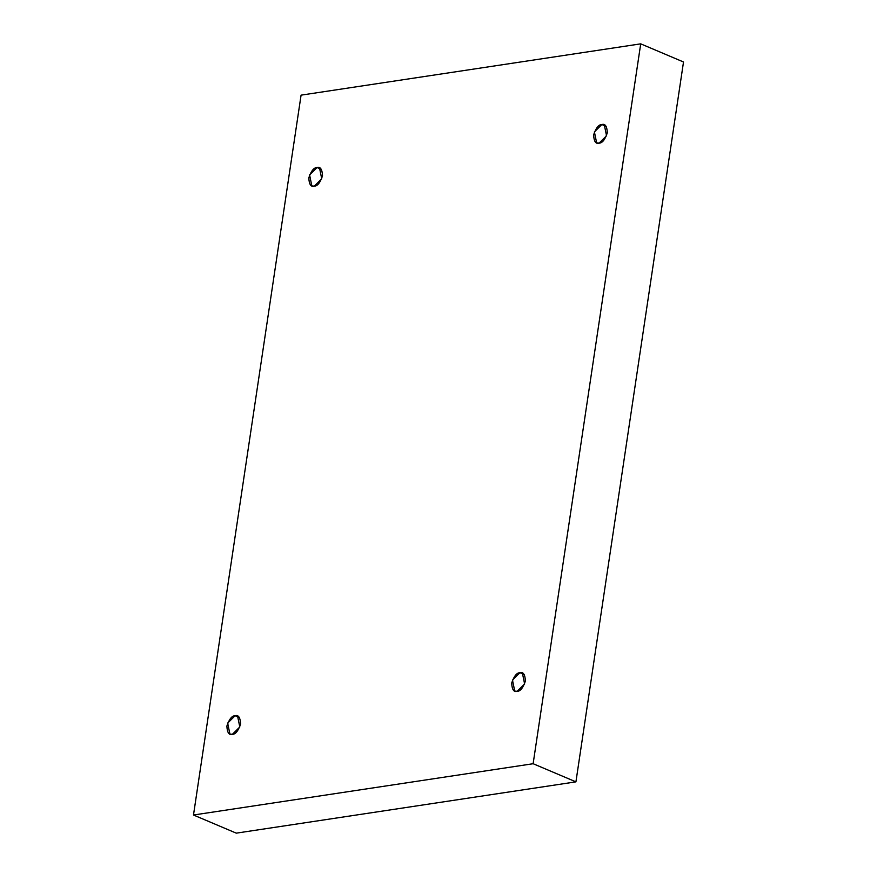 <?xml version="1.0" encoding="UTF-8"?>
<svg xmlns="http://www.w3.org/2000/svg" width="877" height="877" viewBox="0 0 877 877"><rect width="100%" height="100%" fill="white"/><g stroke="black" fill="none" stroke-linecap="round" stroke-linejoin="round"><path stroke-width="1.32" d="M232.339 734.334L239.805 726.967L237.557 715.994L235.124 715.72L239.454 717.55L235.124 715.72C238.445 714.7 240.265 717.463 240.583 723.996C238.248 730.936 235.507 734.378 232.339 734.334C229.018 735.354 227.198 732.602 226.88 726.068C229.215 719.129 231.966 715.676 235.124 715.72L227.658 723.097L229.906 734.06L232.339 734.334M314.273 186.154L321.727 178.787L319.491 167.814L317.046 167.54L321.377 169.371L317.046 167.54C320.368 166.52 322.188 169.283 322.517 175.817C320.182 182.745 317.43 186.198 314.273 186.154C310.951 187.174 309.132 184.422 308.803 177.888C311.138 170.949 313.889 167.496 317.046 167.54L309.592 174.918L311.828 185.88L314.273 186.154M599.079 143.148L606.544 135.771L604.297 124.808L601.863 124.534L606.193 126.365L601.863 124.534C605.185 123.514 607.005 126.266 607.322 132.8C604.987 139.739 602.236 143.181 599.079 143.148C595.757 144.168 593.937 141.405 593.619 134.872C595.954 127.932 598.706 124.49 601.863 124.534L594.398 131.901L596.645 142.874L599.079 143.148M517.156 691.328L524.621 683.95L522.374 672.988L519.94 672.714L524.26 674.545L519.94 672.714C523.251 671.694 525.071 674.446 525.4 680.98C523.065 687.919 520.313 691.372 517.156 691.328C513.834 692.348 512.015 689.585 511.686 683.051C514.021 676.123 516.772 672.67 519.94 672.714L512.475 680.081L514.722 691.054L517.156 691.328M236.286 833.15L193.488 815.018L301.074 95.144L640.714 43.85L533.128 763.724L193.488 815.018L236.286 833.15L575.926 781.856L533.128 763.724L575.926 781.856L683.512 61.982L640.714 43.85L683.512 61.982L575.926 781.856L236.286 833.15M301.074 95.144L193.488 815.018L533.128 763.724L640.714 43.85L301.074 95.144"/></g></svg>
